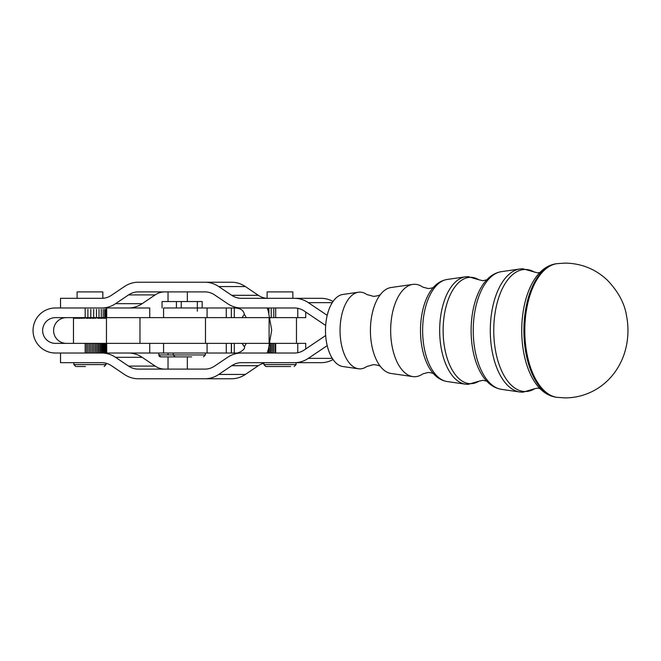 <?xml version="1.0" encoding="UTF-8"?>
<svg xmlns="http://www.w3.org/2000/svg" width="661" height="661" viewBox="0 0 661 661"><rect width="100%" height="100%" fill="white"/><g stroke="black" fill="none" stroke-linecap="round" stroke-linejoin="round"><path stroke-width="0.99" d="M380.67 366.681C380.025 365.781 377.671 365.095 373.605 364.608L366.772 366.5A38.379 19.847 -90 0 1 359.89 368.879A38.379 19.847 -90 0 1 358.419 368.78A38.379 19.847 -90 0 1 340.051 330.5A38.379 19.847 -90 0 1 358.419 292.22A38.379 19.847 -90 0 1 359.89 292.121A38.379 19.847 -90 0 1 366.772 294.5L373.605 296.392C377.671 295.905 380.025 295.219 380.67 294.319M433.732 373.878C433.236 373.267 431.418 372.787 428.27 372.449L422.85 373.853A46.22 23.895 -90 0 1 414.554 376.72A46.22 23.895 -90 0 1 412.786 376.596A46.22 23.895 -90 0 1 390.659 330.5A46.22 23.895 -90 0 1 412.786 284.404A46.22 23.895 -90 0 1 414.554 284.28A46.22 23.895 -90 0 1 422.85 287.147L428.27 288.551C431.418 288.213 433.236 287.733 433.732 287.122M105.9 343.365L73.478 343.365L73.487 317.635M105.95 317.635L105.95 318.272L105.38 318.272L105.38 317.635M104.967 317.635L104.967 318.272L104.091 318.272L104.091 317.635M103.504 317.635L103.504 318.272L102.339 318.272L102.339 317.635M101.604 317.635L101.604 318.272L100.199 318.272L100.199 317.635M99.332 317.635L99.332 318.272L97.729 318.272L97.729 317.635L95.002 318.272L95.002 317.635M93.961 317.635L93.961 318.272L92.119 318.272L92.119 317.635M91.044 317.635L91.044 318.272L89.169 318.272L89.169 317.635M88.087 317.635L88.087 318.272L86.236 318.272L86.236 317.635L83.426 318.272L83.426 317.635M82.451 317.635L82.451 318.272L80.832 318.272L80.832 317.635M79.948 317.635L79.948 318.272L78.527 318.272L78.527 317.635M77.775 317.635L77.775 318.272L76.593 318.272L76.593 317.635M75.99 317.635L75.99 318.272L75.081 318.272L75.081 317.635M74.652 317.635L74.652 318.272L74.057 318.272L74.057 317.635M73.809 317.635L73.809 318.272L73.545 317.635M292.352 343.365L296.475 343.365M295.566 317.635L294.847 317.635M102.149 298.326L77.097 298.326L77.097 291.898L102.835 291.898L102.835 298.293M76.569 366.533L85.393 366.533M162.044 307.976L162.044 301.548L187.782 301.548M176.429 307.976L176.429 301.548L166.869 301.548M205.381 353.024L205.381 354.949L158.83 354.949A1.933 1.933 90 0 0 160.755 356.882L191.673 356.882M267.118 298.326L267.118 291.898L292.856 291.898L292.856 298.326L267.118 298.326A22.524 19.276 90 0 1 262.979 297.557A22.524 19.276 90 0 1 258.327 295.31L245.347 286.552A32.174 27.539 -90 0 0 238.704 283.338A32.174 27.539 -90 0 0 231.573 282.239L204.96 282.239A32.174 27.539 90 0 1 212.09 283.338A32.174 27.539 90 0 1 218.733 286.552L231.722 295.31A22.524 19.276 -90 0 0 236.365 297.557A22.524 19.276 -90 0 0 241.356 298.326L294.566 298.326A32.174 27.539 90 0 1 301.689 299.425A32.174 27.539 90 0 1 308.332 302.639L327.203 315.363M296.078 362.674L296.078 364.599L263.904 364.599L265.838 366.533L290.658 366.533M176.429 301.548L202.167 301.548L202.167 307.976L206.876 307.976L190.649 307.976M263.739 353.024L291.212 353.024M290.27 343.365L289.13 343.365M287.857 343.365L286.585 343.365M285.188 343.365L283.833 343.365M282.363 343.365L280.95 343.365M279.454 343.365L278.041 343.365M305.729 348.975L305.729 343.365L275.191 343.365L275.191 351.974M273.778 343.365L273.778 351.974M272.497 351.974L272.497 343.365M271.2 343.365L271.2 351.974M270.043 351.974L270.043 344.108M268.903 347.901L268.903 351.974L268.911 347.876M267.912 351.974L267.912 350.504M268.903 309.026L268.903 313.099M271.2 309.026L271.2 317.635M273.778 309.026L273.778 317.635M275.191 317.635L276.562 317.635M267.722 317.635L305.729 317.635L305.729 312.025M106.71 353.024L106.71 343.365L85.178 343.365L85.178 353.024L207.083 353.024L207.083 343.365M128.399 307.976A32.174 27.539 -90 0 0 135.53 306.886A32.174 27.539 -90 0 0 142.173 303.672L155.153 294.913A22.524 19.276 90 0 1 159.805 292.658A22.524 19.276 90 0 1 164.796 291.898M275.687 317.635L275.687 307.976L241.356 307.976A32.174 27.539 90 0 1 234.234 306.886A32.174 27.539 90 0 1 227.591 303.672L214.602 294.913A22.524 19.276 -90 0 0 209.95 292.658A22.524 19.276 -90 0 0 204.96 291.898L138.182 291.898A22.524 19.276 -90 0 0 133.191 292.658A22.524 19.276 -90 0 0 128.548 294.913L115.559 303.672A32.174 27.539 90 0 1 108.916 306.886A32.174 27.539 90 0 1 101.794 307.976M325.675 325.476L304.2 311A22.524 19.276 -90 0 0 299.557 308.745A22.524 19.276 -90 0 0 294.566 307.976L275.687 307.976M60.531 307.976L60.531 298.326L101.794 298.326A22.524 19.276 -90 0 0 106.776 297.557A22.524 19.276 -90 0 0 111.428 295.31L124.417 286.552A32.174 27.539 90 0 1 131.06 283.338A32.174 27.539 90 0 1 138.182 282.239L204.96 282.239M333.045 301.474A32.174 27.539 -90 0 0 328.302 299.425A32.174 27.539 -90 0 0 321.172 298.326L294.566 298.326M101.794 353.024A32.174 27.539 90 0 1 108.916 354.114A32.174 27.539 90 0 1 115.559 357.328L128.548 366.087A22.524 19.276 -90 0 0 133.191 368.342A22.524 19.276 -90 0 0 138.182 369.102L204.96 369.102A22.524 19.276 -90 0 0 209.95 368.342A22.524 19.276 -90 0 0 214.602 366.087L227.591 357.328A32.174 27.539 90 0 1 234.234 354.114A32.174 27.539 90 0 1 241.356 353.024M164.796 369.102A22.524 19.276 90 0 1 159.805 368.342A22.524 19.276 90 0 1 155.153 366.087L142.173 357.328A32.174 27.539 -90 0 0 135.53 354.114A32.174 27.539 -90 0 0 128.399 353.024M294.566 353.024L283.544 353.024L294.566 353.024A22.524 19.276 -90 0 0 299.557 352.255A22.524 19.276 -90 0 0 304.2 350L325.675 335.524M327.203 345.637L308.332 358.361A32.174 27.539 90 0 1 301.689 361.575A32.174 27.539 90 0 1 294.566 362.674L241.356 362.674A22.524 19.276 -90 0 0 236.365 363.443A22.524 19.276 -90 0 0 231.722 365.69L218.733 374.448A32.174 27.539 90 0 1 212.09 377.662A32.174 27.539 90 0 1 204.96 378.761L138.182 378.761A32.174 27.539 90 0 1 131.06 377.662A32.174 27.539 90 0 1 124.417 374.448L111.428 365.69A22.524 19.276 -90 0 0 106.776 363.443A22.524 19.276 -90 0 0 101.794 362.674L60.531 362.674L60.531 353.024M204.96 378.761L231.573 378.761A32.174 27.539 -90 0 0 238.704 377.662A32.174 27.539 -90 0 0 245.347 374.448L258.327 365.69A22.524 19.276 90 0 1 262.979 363.443A22.524 19.276 90 0 1 263.904 363.178M294.566 362.674L321.172 362.674A32.174 27.539 -90 0 0 328.302 361.575A32.174 27.539 -90 0 0 333.045 359.526M106.157 309.348L106.413 317.635M106.71 307.976L85.178 307.976L85.178 317.635L106.71 317.635L106.71 307.976L149.733 307.976L149.733 317.635L234.291 317.635L234.291 307.976L267.722 307.976L267.722 310.034M169.067 282.239L186.303 282.239M358.419 368.78L342.778 366.525A36.124 18.673 -90 0 1 325.493 330.5A36.124 18.673 -90 0 1 342.778 294.476L358.419 292.22M412.786 376.596L391.039 373.473A43.089 22.276 -90 0 1 379.761 365.583A43.089 22.276 -90 0 1 370.416 330.5A43.089 22.276 -90 0 1 379.761 295.417A43.089 22.276 -90 0 1 391.039 287.527L412.786 284.404M106.71 343.365L269.101 343.365L269.101 317.635L106.71 317.635M85.178 353.024L55.425 353.024A22.524 22.375 90 0 1 33.05 330.5A22.524 22.375 90 0 1 55.425 307.976L85.178 307.976M85.178 317.635L55.425 317.635A12.865 12.782 -90 0 0 42.643 330.5A12.865 12.782 -90 0 0 55.425 343.365L85.178 343.365M66.397 343.365L65.513 343.34A12.865 12.782 90 0 1 53.591 330.5A12.865 12.782 90 0 1 65.513 317.66L66.397 317.635M87.896 309.348L87.896 317.635M90.813 309.348L90.813 317.635M93.697 309.348L93.697 317.635M96.456 309.348L96.456 317.635M99.01 309.348L99.01 317.635M101.273 309.348L101.273 317.635M103.174 309.348L103.174 317.635M104.653 309.348L104.653 317.635M105.661 309.348L105.661 317.635M106.454 343.365L106.454 317.635L115.617 317.635M115.617 343.365L106.157 343.365L106.157 352.296M105.231 352.296L105.124 343.365M103.992 352.296L103.835 343.365M272.927 307.976L293.294 307.976M246.231 343.365A22.524 15.567 90 0 1 244.289 346.678C246.346 348.678 238.514 354.246 234.291 353.024L207.083 353.024M267.722 350.966L267.722 353.024L234.291 353.024L234.291 343.365M267.16 352.701L275.687 353.024L275.687 343.365L267.722 343.365M283.544 353.024L275.687 353.024M207.083 317.635L207.083 307.976L234.291 307.976C240.298 308.092 243.628 310.207 244.289 314.322A22.524 15.567 90 0 1 246.231 317.635M263.499 317.635L262.202 317.635M207.083 307.976L163.564 307.976L163.564 317.635M267.722 353.024L271.696 330.136L267.722 307.976L267.16 308.29M242.075 317.635L244.289 314.322M242.075 343.365L244.289 346.678M295.269 343.365L294.723 343.365M294.038 343.365L293.269 343.365M291.394 343.365L274.91 343.365M273.894 317.635L272.192 317.635M276.728 317.635L274.91 317.635M279.661 317.635L277.794 317.635M282.611 317.635L280.743 317.635M285.478 317.635L283.676 317.635M288.163 317.635L286.486 317.635M290.592 317.635L289.088 317.635M292.674 317.635L291.394 317.635M294.352 317.635L293.335 317.635M271.258 317.635L269.721 317.949M269.721 343.051L271.258 343.365M272.192 343.365L273.894 343.365M79.849 317.635L79.849 318.272M82.113 317.635L82.113 318.272M84.633 317.635L84.633 318.272M87.318 317.635L87.318 318.272M90.094 317.635L90.094 318.272M92.862 317.635L92.862 318.272M95.539 317.635L95.539 318.272M98.043 317.635L98.043 318.272M100.274 317.635L100.274 318.272M105.9 318.272L105.38 318.272M205.488 317.635L205.488 343.365M139.967 317.635L139.967 343.365M106.214 352.296L106.214 343.365M87.896 343.365L87.896 352.296M90.813 343.365L90.813 352.296M93.697 343.365L93.697 352.296M96.456 343.365L96.456 352.296M99.01 343.365L99.01 352.296M101.273 343.365L101.273 352.296M103.174 343.365L103.174 352.296M104.653 343.365L104.653 352.296M105.661 343.365L105.661 352.296M105.983 352.296L105.983 343.365M102.306 352.296L102.306 343.365M100.216 352.296L100.216 343.365M97.803 352.296L97.803 343.365M95.134 352.296L95.134 343.365M92.3 352.296L92.3 343.365M89.392 352.296L89.392 343.365M86.5 352.296L86.5 343.365M73.718 353.024L106.107 353.024M443.134 330.5A53.186 27.498 -90 0 1 470.632 277.314A53.186 27.498 -90 0 1 478.928 279.793L468.17 276.637L465.435 276.827A53.814 27.82 90 0 0 439.672 330.5A53.814 27.82 90 0 0 465.435 384.173L468.17 384.363L478.928 381.207A53.186 27.498 -90 0 1 470.632 383.686A53.186 27.498 -90 0 1 443.134 330.5M540.417 272.307L537.608 272.869L522.834 268.796L519.802 269.01A61.663 31.877 90 0 0 490.288 330.5A61.663 31.877 90 0 0 519.802 391.99L522.834 392.204L534.807 388.693A61.027 31.546 -90 0 1 525.297 391.527A61.027 31.546 -90 0 1 493.75 330.5A61.027 31.546 -90 0 1 525.297 269.473A61.027 31.546 -90 0 1 534.807 272.307L534.823 272.315M106.057 363.228L106.057 364.599L73.883 364.599L75.817 366.533M297.772 308.29L297.772 317.635M128.548 294.913L155.153 294.913M218.733 286.552L245.347 286.552M308.332 302.639L332.276 302.639M155.153 366.087L128.548 366.087M245.347 374.448L218.733 374.448M332.276 358.361L308.332 358.361M231.342 343.365L231.342 353.024M556.05 397.211L557.016 397.344A67.009 34.636 -90 0 1 524.801 330.5A67.009 34.636 -90 0 1 557.016 263.656L556.05 263.789C549.167 264.887 543.168 268.473 538.046 274.555A65.373 33.794 90 0 0 521.727 330.5A65.373 33.794 90 0 0 538.046 386.445C543.168 392.527 549.167 396.113 556.05 397.211A66.877 34.57 -90 0 1 523.9 330.5A66.877 34.57 -90 0 1 556.05 263.789M501.492 271.646C495.337 272.679 489.999 275.885 485.48 281.255A57.524 29.737 90 0 0 471.111 330.5A57.524 29.737 90 0 0 485.48 379.745C489.999 385.115 495.337 388.321 501.492 389.354A59.019 30.513 -90 0 1 473.243 330.5A59.019 30.513 -90 0 1 501.492 271.646L519.802 269.01M447.125 279.463C441.622 280.396 436.888 283.239 432.905 287.973A49.682 25.68 90 0 0 420.495 330.5A49.682 25.68 90 0 0 432.905 373.027C436.888 377.762 441.622 380.604 447.125 381.537A51.178 26.457 -90 0 1 422.635 330.5A51.178 26.457 -90 0 1 447.125 279.463L465.435 276.827M149.733 353.024L149.733 343.365M231.342 307.976L231.342 317.635M115.559 357.328L142.173 357.328M231.722 365.69L258.327 365.69M142.173 303.672L115.559 303.672M258.327 295.31L231.722 295.31M226.269 353.024L226.269 343.365M297.772 343.365L297.772 352.71M226.269 307.976L226.269 317.635M234.291 307.976L267.722 307.976M158.83 353.024L158.83 354.949L160.755 356.882L175.14 356.882L173.215 354.949L173.215 353.024M540.417 388.693L537.608 388.131L534.823 388.685M486.983 381.223L482.943 380.29L478.928 381.207M486.983 279.777L482.943 280.71L478.928 279.793M296.475 343.051L296.475 317.949M73.883 364.599L73.883 362.674M197.342 301.548L197.342 311.199M163.564 353.024L163.564 343.365M231.466 343.365L231.466 353.024M187.336 369.102L187.336 356.882M187.336 301.548L187.336 291.898M557.016 263.656L565.147 263.111C581.333 263.359 595.346 268.986 607.178 279.991C618.291 291.551 624.761 303.614 626.595 316.181C628.429 325.79 628.413 335.391 626.562 344.992C624.736 354.403 621.133 363.071 615.755 370.978C610.904 378.001 604.873 383.818 597.668 388.428C587.736 394.658 576.888 397.815 565.147 397.889L557.016 397.344M447.125 381.537L465.435 384.173M501.492 389.354L519.802 391.99M168.034 301.548L168.034 291.898M168.034 369.102L168.034 356.882M168.034 354.949L168.034 353.024M205.381 354.949L203.456 356.882M181.254 307.976L181.254 301.548M263.904 364.599L263.904 362.674M296.078 364.599L294.145 366.533M106.057 364.599L104.124 366.533"/></g></svg>
